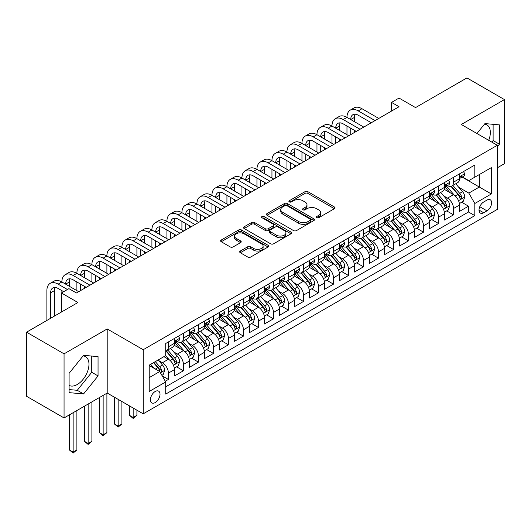 <?xml version="1.0" encoding="UTF-8"?>
<svg xmlns="http://www.w3.org/2000/svg" width="531" height="531" viewBox="0 0 531 531"><rect width="100%" height="100%" fill="white"/><g stroke="black" fill="none" stroke-linecap="round" stroke-linejoin="round"><path stroke-width="0.8" d="M316.708 217.723A1.46 0.843 0 0 0 318.773 217.723L334.417 208.69A2.084 1.201 0 0 0 335.028 207.84A2.084 1.201 0 0 0 334.417 206.99L307.907 191.684A2.084 1.201 0 0 0 304.96 191.684L289.315 200.718A1.46 0.843 0 0 0 288.884 201.315A1.46 0.843 0 0 0 289.315 201.913A1.46 0.843 0 0 0 291.373 201.913L293.404 200.745A6.664 3.85 0 0 1 302.829 200.745L305.033 202.019A6.664 3.85 0 0 1 306.991 204.74A6.664 3.85 0 0 1 305.033 207.462L303.009 208.63A1.46 0.843 0 0 0 302.584 209.221A1.46 0.843 0 0 0 303.009 209.818A1.46 0.843 0 0 0 305.073 209.818L307.097 208.65A6.664 3.85 0 0 1 316.522 208.65L318.733 209.924A6.664 3.85 0 0 1 320.684 212.646A6.664 3.85 0 0 1 318.733 215.367L316.708 216.535A1.46 0.843 0 0 0 316.284 217.133A1.46 0.843 0 0 0 316.708 217.723L316.708 216.535M69.09 385.38A16.554 9.558 120 0 0 77.267 384.504A16.554 9.558 120 0 0 88.08 369.921A16.554 9.558 120 0 0 85.544 356.659A16.554 9.558 120 0 0 83.102 355.909M155.218 402.571A6.79 3.923 120 0 0 159.652 396.584A6.79 3.923 120 0 0 158.61 391.141A6.79 3.923 120 0 0 155.218 391.48A6.79 3.923 120 0 0 150.777 397.46A6.79 3.923 120 0 0 151.82 402.903A6.79 3.923 120 0 0 155.218 402.571M484.478 124.174A16.554 9.558 -60 0 1 486.92 124.924A16.554 9.558 -60 0 1 488.719 140.31M240.304 251.037A2.084 1.201 0 0 0 239.693 251.886A2.084 1.201 0 0 0 240.304 252.736L247.745 257.031A2.084 1.201 0 0 0 250.692 257.031L268.069 247.001A2.084 1.201 0 0 0 268.679 246.145A2.084 1.201 0 0 0 268.069 245.295L241.559 229.989A2.084 1.201 0 0 0 238.611 229.989L221.235 240.025A2.084 1.201 0 0 0 220.624 240.875A2.084 1.201 0 0 0 221.235 241.724L230.215 246.915A2.084 1.201 0 0 0 233.162 246.915L240.603 242.621A2.084 1.201 0 0 0 241.213 241.771A2.084 1.201 0 0 0 240.603 240.921L236.142 238.346A5.569 3.219 0 0 1 234.516 236.069A5.569 3.219 0 0 1 237.954 233.102A5.569 3.219 0 0 1 244.028 233.799L261.478 243.875A5.569 3.219 0 0 1 263.11 246.145A5.569 3.219 0 0 1 259.672 249.119A5.569 3.219 0 0 1 253.599 248.422L250.692 246.742A2.084 1.201 0 0 0 247.745 246.742L240.304 251.037L240.304 252.736M497.321 167.803L504.45 163.687L504.45 99.582L466.941 77.924L415.547 107.594L399.04 98.069L391.539 102.397L399.04 106.731L76.437 292.979L68.937 288.652L61.437 292.979L61.437 312.042M64.059 353.838L64.059 417.943L107.202 393.04L107.202 328.935L64.059 353.838L26.55 332.18L77.944 302.511L61.437 292.979M107.202 328.935L143.211 349.723L497.321 145.282L497.321 209.387L143.211 413.828L143.211 349.723M504.45 99.582L461.313 124.486L497.321 145.282M293.55 230.587A2.084 1.201 0 0 0 296.497 230.587L313.874 220.551A2.084 1.201 0 0 0 314.485 219.701A2.084 1.201 0 0 0 313.874 218.852L287.364 203.546A2.084 1.201 0 0 0 284.417 203.546L267.04 213.581A2.084 1.201 0 0 0 266.429 214.431A2.084 1.201 0 0 0 267.04 215.281L293.55 230.587M262.54 218.042A1.46 0.843 0 0 1 264.02 218.248L264.02 216.515L290.968 232.074A2.084 1.201 0 0 1 291.579 232.923A2.084 1.201 0 0 1 290.968 233.779L273.591 243.809A2.084 1.201 0 0 1 270.644 243.809L244.134 228.503L244.134 226.803A2.084 1.201 0 0 0 243.523 227.653A2.084 1.201 0 0 0 244.134 228.503M244.134 226.803L251.575 222.509A2.084 1.201 0 0 1 254.522 222.509L265.268 228.715A2.084 1.201 0 0 0 268.215 228.715L273.153 225.867A2.084 1.201 0 0 0 273.757 225.018A2.084 1.201 0 0 0 273.153 224.168L261.956 217.703A1.46 0.843 0 0 1 261.531 217.113A1.46 0.843 0 0 1 262.427 216.329A1.46 0.843 0 0 1 264.02 216.515M64.059 417.943L26.55 396.285L26.55 332.18M165.307 381.238L168.42 379.439L162.194 375.842M158.65 360.542L162.42 362.719A8.489 4.898 60 0 1 168.42 373.114L174.42 369.649L174.42 375.975L183.427 370.777L176.597 366.835M173.657 351.88L177.42 354.058A8.489 4.898 60 0 1 183.427 364.452L189.428 360.987L189.428 367.313L198.428 362.115L191.605 358.173M188.658 343.218L192.428 345.396A8.489 4.898 60 0 1 198.428 355.79L204.428 352.325L204.428 358.644L213.435 353.447L206.605 349.511M203.665 334.557L207.429 336.727A8.489 4.898 60 0 1 213.435 347.128L219.436 343.663L219.436 349.982L228.436 344.785L221.613 340.842M218.672 325.895L222.436 328.065A8.489 4.898 60 0 1 228.436 338.459L234.443 334.995L234.443 341.32L243.444 336.123L236.614 332.18M233.673 317.226L237.443 319.403A8.489 4.898 60 0 1 243.444 329.797L249.444 326.333L249.444 332.658L258.451 327.461L251.621 323.518M248.681 308.564L252.444 310.741A8.489 4.898 60 0 1 258.451 321.136L264.451 317.671L264.451 323.996L273.452 318.799L266.628 314.856M263.681 299.902L267.451 302.079A8.489 4.898 60 0 1 273.452 312.474L279.452 309.009L279.452 315.334L288.459 310.137L281.629 306.195M278.689 291.24L282.452 293.417A8.489 4.898 60 0 1 288.459 303.812L294.459 300.347L294.459 306.672L303.46 301.475L296.637 297.533M293.689 282.578L297.46 284.755A8.489 4.898 60 0 1 303.46 295.15L309.467 291.685L309.467 298.004L318.467 292.807L311.637 288.871M308.697 273.916L312.467 276.087A8.489 4.898 60 0 1 318.467 286.488L324.468 283.023L324.468 289.342L333.475 284.145L326.645 280.202M323.704 265.254L327.468 267.425A8.489 4.898 60 0 1 333.475 277.819L339.475 274.354L339.475 280.68L348.475 275.483L341.652 271.54M338.705 256.586L342.475 258.763A8.489 4.898 60 0 1 348.475 269.157L354.476 265.692L354.476 272.018L363.483 266.821L356.653 262.878M353.712 247.924L357.476 250.101A8.489 4.898 60 0 1 363.483 260.495L369.483 257.031L369.483 263.356L378.484 258.159L371.66 254.216M368.713 239.262L372.483 241.439A8.489 4.898 60 0 1 378.484 251.833L384.49 248.369L384.49 254.694L393.491 249.497L386.661 245.554M383.721 230.6L387.491 232.777A8.489 4.898 60 0 1 393.491 243.171L399.491 239.707L399.491 246.032L408.492 240.835L401.668 236.892M398.728 221.938L402.491 224.115A8.489 4.898 60 0 1 408.492 234.51L414.499 231.045L414.499 237.364L423.499 232.166L416.676 228.23M413.729 213.276L417.499 215.447A8.489 4.898 60 0 1 423.499 225.848L429.499 222.383L429.499 228.702L438.506 223.505L431.676 219.562M428.736 204.614L432.499 206.785A8.489 4.898 60 0 1 438.506 217.179L444.507 213.714L444.507 220.04L453.507 214.843L453.507 208.517A8.489 4.898 -120 0 0 447.507 198.123L443.737 195.946M446.684 210.9L453.507 214.843M174.42 369.649A8.489 4.898 -120 0 0 168.42 359.255L163.92 356.653M189.428 360.987A8.489 4.898 -120 0 0 183.427 350.593L174.148 345.236M204.428 352.325A8.489 4.898 -120 0 0 198.428 341.931L189.149 336.568M219.436 343.663A8.489 4.898 -120 0 0 213.435 333.262L204.156 327.906M234.443 334.995A8.489 4.898 -120 0 0 228.436 324.6L219.157 319.244M249.444 326.333A8.489 4.898 -120 0 0 243.444 315.938L234.164 310.582M264.451 317.671A8.489 4.898 -120 0 0 258.451 307.276L249.172 301.92M279.452 309.009A8.489 4.898 -120 0 0 273.452 298.614L264.172 293.258M294.459 300.347A8.489 4.898 -120 0 0 288.459 289.953L279.18 284.596M309.467 291.685A8.489 4.898 -120 0 0 303.46 281.291L294.181 275.928M324.468 283.023A8.489 4.898 -120 0 0 318.467 272.622L309.188 267.266M339.475 274.354A8.489 4.898 -120 0 0 333.475 263.96L324.189 258.604M354.476 265.692A8.489 4.898 -120 0 0 348.475 255.298L339.196 249.942M369.483 257.031A8.489 4.898 -120 0 0 363.483 246.636L354.204 241.28M384.49 248.369A8.489 4.898 -120 0 0 378.484 237.974L369.204 232.618M399.491 239.707A8.489 4.898 -120 0 0 393.491 229.312L384.212 223.956M414.499 231.045A8.489 4.898 -120 0 0 408.492 220.65L399.212 215.287M429.499 222.383A8.489 4.898 -120 0 0 423.499 211.982L414.22 206.625M444.507 213.714A8.489 4.898 -120 0 0 438.506 203.32L429.227 197.963M486.967 200.114L483.668 202.019A6.578 3.797 120 0 0 479.374 207.82A6.578 3.797 120 0 0 480.382 213.09A6.578 3.797 120 0 0 483.668 212.765L486.967 210.86A6.578 3.797 120 0 0 491.268 205.059A6.578 3.797 120 0 0 490.259 199.789A6.578 3.797 120 0 0 486.967 200.114M149.211 377.621L159.718 371.554L165.718 381.948L165.718 394.082L474.814 215.626L474.814 203.492L468.813 193.098L458.744 187.284M165.718 381.948L149.211 391.48L149.211 365.142L165.718 355.617L165.718 343.484L474.814 165.028L474.814 177.162L491.321 167.63L491.321 193.968L474.814 203.492M177.341 341.533L177.42 341.579A8.489 4.898 60 0 0 181.668 342.004L187.669 338.539A8.489 4.898 -120 0 0 189.428 334.649L189.428 329.797M192.348 332.871L192.428 332.917A8.489 4.898 60 0 0 196.669 333.335L202.676 329.87A8.489 4.898 -120 0 0 204.428 325.988L204.428 321.136M207.355 324.209L207.429 324.255A8.489 4.898 60 0 0 211.677 324.673L217.677 321.209A8.489 4.898 -120 0 0 219.436 317.326L219.436 312.474M222.356 315.547L222.436 315.593A8.489 4.898 60 0 0 226.677 316.011L232.684 312.547A8.489 4.898 -120 0 0 234.443 308.664L234.443 303.812M237.364 306.885L237.443 306.931A8.489 4.898 60 0 0 241.685 307.349L247.685 303.885A8.489 4.898 -120 0 0 249.444 300.002L249.444 295.15M252.364 298.223L252.444 298.269A8.489 4.898 60 0 0 256.692 298.688L262.692 295.223A8.489 4.898 -120 0 0 264.451 291.333L264.451 286.488M267.372 289.561L267.451 289.601A8.489 4.898 60 0 0 271.693 290.026L277.7 286.561A8.489 4.898 -120 0 0 279.452 282.671L279.452 277.819M282.379 280.892L282.452 280.939A8.489 4.898 60 0 0 286.7 281.364L292.7 277.899A8.489 4.898 -120 0 0 294.459 274.009L294.459 269.157M297.38 272.23L297.46 272.277A8.489 4.898 60 0 0 301.701 272.695L307.708 269.23A8.489 4.898 -120 0 0 309.467 265.347L309.467 260.495M312.387 263.568L312.467 263.615A8.489 4.898 60 0 0 316.708 264.033L322.709 260.568A8.489 4.898 -120 0 0 324.468 256.685L324.468 251.833M327.388 254.907L327.468 254.953A8.489 4.898 60 0 0 331.716 255.371L337.716 251.906A8.489 4.898 -120 0 0 339.475 248.023L339.475 243.171M342.395 246.245L342.475 246.291A8.489 4.898 60 0 0 346.716 246.709L352.717 243.244A8.489 4.898 -120 0 0 354.476 239.362L354.476 234.51M357.403 237.583L357.476 237.629A8.489 4.898 60 0 0 361.724 238.047L367.724 234.583A8.489 4.898 -120 0 0 369.483 230.693L369.483 225.848M372.404 228.921L372.483 228.961A8.489 4.898 60 0 0 376.725 229.385L382.732 225.921A8.489 4.898 -120 0 0 384.49 222.031L384.49 217.179M387.411 220.252L387.491 220.299A8.489 4.898 60 0 0 391.732 220.723L397.732 217.259A8.489 4.898 -120 0 0 399.491 213.369L399.491 208.517M402.412 211.59L402.491 211.637A8.489 4.898 60 0 0 406.739 212.055L412.74 208.59A8.489 4.898 -120 0 0 414.499 204.707L414.499 199.855M417.419 202.928L417.499 202.975A8.489 4.898 60 0 0 421.74 203.393L427.74 199.928A8.489 4.898 -120 0 0 429.499 196.045L429.499 191.193M432.426 194.266L432.499 194.313A8.489 4.898 60 0 0 436.747 194.731L442.748 191.266A8.489 4.898 -120 0 0 444.507 187.383L444.507 182.531M165.718 386.8L468.515 211.982L468.515 206.181L459.514 211.378L459.514 205.052A8.489 4.898 -120 0 0 453.507 194.658L444.228 189.301M447.427 185.604L447.507 185.651A8.489 4.898 -120 0 0 451.748 186.069A8.489 4.898 -120 0 0 453.507 182.186L453.507 177.334M451.748 186.069L457.755 182.604A8.489 4.898 -120 0 0 459.514 178.721L459.514 173.869M168.42 341.924L168.42 346.776A8.489 4.898 60 0 1 166.661 350.666A8.489 4.898 60 0 1 165.718 351.004M166.661 350.666L172.661 347.201A8.489 4.898 -120 0 0 174.42 343.311L174.42 338.459M183.427 333.262L183.427 338.114A8.489 4.898 60 0 1 181.668 342.004M198.428 324.6L198.428 329.452A8.489 4.898 60 0 1 196.669 333.335M213.435 315.938L213.435 320.79A8.489 4.898 60 0 1 211.677 324.673M228.436 307.276L228.436 312.128A8.489 4.898 60 0 1 226.677 316.011M243.444 298.614L243.444 303.466A8.489 4.898 60 0 1 241.685 307.349M258.451 289.953L258.451 294.798A8.489 4.898 60 0 1 256.692 298.688M273.452 281.284L273.452 286.136A8.489 4.898 60 0 1 271.693 290.026M288.459 272.622L288.459 277.474A8.489 4.898 60 0 1 286.7 281.364M303.46 263.96L303.46 268.812A8.489 4.898 60 0 1 301.701 272.695M318.467 255.298L318.467 260.15A8.489 4.898 60 0 1 316.708 264.033M333.475 246.636L333.475 251.488A8.489 4.898 60 0 1 331.716 255.371M348.475 237.974L348.475 242.826A8.489 4.898 60 0 1 346.716 246.709M363.483 229.312L363.483 234.158A8.489 4.898 60 0 1 361.724 238.047M378.484 220.644L378.484 225.496A8.489 4.898 60 0 1 376.725 229.385M393.491 211.982L393.491 216.834A8.489 4.898 60 0 1 391.732 220.723M408.492 203.32L408.492 208.172A8.489 4.898 60 0 1 406.739 212.055M423.499 194.658L423.499 199.51A8.489 4.898 60 0 1 421.74 203.393M438.506 185.996L438.506 190.848A8.489 4.898 60 0 1 436.747 194.731M438.506 217.179L438.506 223.505M423.499 225.848L423.499 232.166M408.492 234.51L408.492 240.835M393.491 243.171L393.491 249.497M378.484 251.833L378.484 258.159M363.483 260.495L363.483 266.821M348.475 269.157L348.475 275.483M333.475 277.819L333.475 284.145M318.467 286.488L318.467 292.807M303.46 295.15L303.46 301.475M288.459 303.812L288.459 310.137M273.452 312.474L273.452 318.799M258.451 321.136L258.451 327.461M243.444 329.797L243.444 336.123M228.436 338.459L228.436 344.785M213.435 347.128L213.435 353.447M198.428 355.79L198.428 362.115M183.427 364.452L183.427 370.777M168.42 373.114L168.42 379.439M159.718 371.554L149.211 365.494M468.813 193.098L479.32 187.038L479.32 174.56L491.321 167.63M462.136 177.115L491.321 193.968M462.435 176.942L468.813 180.626L474.814 177.162M107.202 393.04L143.211 413.828M391.539 102.397L391.539 111.059M461.685 202.238L468.515 206.181M468.515 211.982L474.814 215.626M497.321 146.802L499.425 144.193L499.425 124.885L484.942 123.59L476.957 133.527M69.09 392.641L83.566 393.936L98.049 375.921L98.049 356.62L83.566 355.325L69.09 373.339L69.09 392.641M491.859 142.122L493.12 140.556L493.12 124.32M493.12 140.556L499.425 144.193M69.09 389.568L77.267 390.298L91.744 372.284L91.744 356.055M91.744 372.284L98.049 375.921M77.267 390.298L83.566 393.936M317.292 217.929L318.733 217.099A6.664 3.85 0 0 0 320.684 214.378L320.684 212.646M306.991 204.74L306.991 206.473A6.664 3.85 0 0 1 305.033 209.194L303.593 210.024M334.391 208.71L307.907 193.417A2.084 1.201 0 0 0 304.96 193.417L289.899 202.119M313.848 220.571L287.364 205.278A2.084 1.201 0 0 0 284.417 205.278L267.066 215.301M310.19 220.299A1.46 0.843 0 0 0 310.615 219.701A1.46 0.843 0 0 0 310.19 219.111L286.919 205.676A1.46 0.843 0 0 0 284.862 205.676L282.724 206.904A6.664 3.85 0 0 0 280.773 209.626A6.664 3.85 0 0 0 282.724 212.347L298.628 221.533A6.664 3.85 0 0 0 308.053 221.533L310.19 220.299L310.19 222.031A1.46 0.843 0 0 0 310.615 221.434L310.615 219.701M280.773 209.626L280.773 211.358A6.664 3.85 0 0 0 282.724 214.079L282.724 212.347M310.19 222.031L308.053 223.266A6.664 3.85 0 0 1 298.628 223.266L282.724 214.079M244.16 228.522L251.575 224.241L251.575 222.509M273.757 225.018L273.757 226.75A2.084 1.201 0 0 1 273.153 227.6L268.215 230.447A2.084 1.201 0 0 1 265.268 230.447L254.522 224.241A2.084 1.201 0 0 0 251.575 224.241M264.02 218.248L290.942 233.793M276.425 235.16A5.569 3.219 0 0 0 282.499 235.857A5.569 3.219 0 0 0 285.937 232.883A5.569 3.219 0 0 0 284.304 230.607L278.158 227.056A2.084 1.201 0 0 0 275.211 227.056L270.279 229.91A2.084 1.201 0 0 0 269.668 230.759A2.084 1.201 0 0 0 270.279 231.609L276.425 235.16L276.425 236.892A5.569 3.219 0 0 0 282.499 237.589A5.569 3.219 0 0 0 285.937 234.616L285.937 232.883M269.668 230.759L269.668 232.492A2.084 1.201 0 0 0 270.279 233.341L270.279 231.609M276.425 236.892L270.279 233.341M263.11 246.145L263.11 247.884A5.569 3.219 0 0 1 259.672 250.851A5.569 3.219 0 0 1 253.599 250.154L250.692 248.475A2.084 1.201 0 0 0 247.745 248.475L240.331 252.756M234.516 236.069L234.516 237.802A5.569 3.219 0 0 0 236.142 240.078L236.142 238.346M240.576 242.634L236.142 240.078M268.069 245.295L268.069 247.001L241.559 231.722A2.084 1.201 0 0 0 238.611 231.722L221.261 241.744M459.388 203.565L463.264 201.329L464.764 196.994A5.622 3.246 -120 0 0 462.574 191.718L455.717 183.779M454.344 195.209L446.505 186.135M449.883 192.567L445.336 187.304A13.474 7.779 -120 0 0 444.918 186.832M450.985 186.374L457.921 194.406A5.622 3.246 60 0 1 459.926 198.275L460.337 198.946L461.094 198.833L461.724 197.24A5.622 3.246 -120 0 0 459.72 193.364L452.863 185.425M451.396 186.242L458.844 194.87A2.867 1.653 60 0 1 459.567 195.992L461.724 197.24M463.49 171.573L464.764 173.783A5.622 3.246 60 0 1 463.596 176.265L460.749 177.912A5.622 3.246 -120 0 0 461.724 176.617L461.605 176.119M46.881 320.445L46.881 290.643A15.917 9.186 60 0 1 50.179 283.355L53.93 281.191A15.917 9.186 60 0 1 61.888 281.981A15.917 9.186 60 0 1 65.18 274.693L68.93 272.529A15.917 9.186 60 0 1 76.889 273.319A15.917 9.186 60 0 1 80.188 266.031L83.938 263.867A15.917 9.186 60 0 1 91.896 264.657A15.917 9.186 60 0 1 95.188 257.369L98.945 255.205A15.917 9.186 60 0 1 106.897 255.988A15.917 9.186 60 0 1 110.196 248.707L113.946 246.543A15.917 9.186 60 0 1 121.904 247.327A15.917 9.186 60 0 1 125.203 240.045L128.953 237.875A15.917 9.186 60 0 1 136.912 238.665A15.917 9.186 60 0 1 140.204 231.383L143.954 229.213A15.917 9.186 60 0 1 151.912 230.003A15.917 9.186 60 0 1 155.211 222.715L158.961 220.551A15.917 9.186 60 0 1 166.92 221.341A15.917 9.186 60 0 1 170.212 214.053L173.969 211.889A15.917 9.186 60 0 1 181.921 212.679A15.917 9.186 60 0 1 185.219 205.391L188.97 203.227A15.917 9.186 60 0 1 196.928 204.017A15.917 9.186 60 0 1 200.227 196.729L203.977 194.565A15.917 9.186 60 0 1 211.935 195.348A15.917 9.186 60 0 1 215.228 188.067L218.978 185.903A15.917 9.186 60 0 1 226.936 186.686A15.917 9.186 60 0 1 230.235 179.405L233.985 177.235A15.917 9.186 60 0 1 241.944 178.024A15.917 9.186 60 0 1 245.236 170.743L248.993 168.573A15.917 9.186 60 0 1 256.944 169.362A15.917 9.186 60 0 1 260.243 162.074L263.993 159.911A15.917 9.186 60 0 1 271.952 160.701A15.917 9.186 60 0 1 275.25 153.413L279.001 151.249A15.917 9.186 60 0 1 286.959 152.039A15.917 9.186 60 0 1 290.251 144.751L294.001 142.587A15.917 9.186 60 0 1 301.96 143.377A15.917 9.186 60 0 1 305.259 136.089L309.009 133.925A15.917 9.186 60 0 1 316.967 134.708A15.917 9.186 60 0 1 320.259 127.427L324.016 125.263A15.917 9.186 60 0 1 331.968 126.046A15.917 9.186 60 0 1 335.267 118.765L339.017 116.594A15.917 9.186 60 0 1 346.975 117.384A15.917 9.186 60 0 1 350.274 110.103L354.024 107.932A15.917 9.186 60 0 1 361.983 108.722L378.782 118.426M350.274 110.103A15.917 9.186 60 0 1 358.226 110.886L375.032 120.59M459.7 178.177L459.72 178.177A5.622 3.246 -120 0 0 460.749 177.912M461.001 176.199L461.724 176.617C461.373 175.774 460.775 176.119 459.926 177.659A5.622 3.246 60 0 1 459.514 178.456M371.282 122.754L358.226 115.22A10.607 6.126 -120 0 0 352.923 114.696A10.607 6.126 -120 0 0 350.725 119.548L354.476 117.384L354.476 121.718M355.139 114.205A10.607 6.126 -120 0 0 354.476 117.384M350.725 128.217L350.725 134.622M354.476 130.38L354.476 132.458M346.975 134.708L346.975 126.046M444.381 212.227L448.257 209.991L449.757 205.663A5.622 3.246 -120 0 0 447.567 200.379L440.71 192.441M439.336 203.871L431.504 194.797M434.882 201.229L430.329 195.966A13.474 7.779 -120 0 0 429.911 195.494M435.984 195.036L442.914 203.068A5.622 3.246 60 0 1 444.918 206.937L445.33 207.608L446.086 207.502L446.724 205.902A5.622 3.246 -120 0 0 444.719 202.026L437.863 194.087M436.389 194.904L443.843 203.532A2.867 1.653 60 0 1 444.56 204.654L446.724 205.902M429.373 220.896L433.25 218.653L434.75 214.325A5.622 3.246 -120 0 0 432.566 209.041L425.709 201.103M424.335 212.533L416.496 203.459M419.875 209.891L415.328 204.627A13.474 7.779 -120 0 0 414.91 204.156M420.977 203.698L427.913 211.73A5.622 3.246 60 0 1 429.918 215.599L430.322 216.27L431.086 216.163L431.716 214.564A5.622 3.246 -120 0 0 429.712 210.688L422.855 202.749M421.382 203.572L428.836 212.194A2.867 1.653 60 0 1 429.559 213.316L431.716 214.564M414.372 229.558L418.249 227.314L419.749 222.987A5.622 3.246 -120 0 0 417.558 217.703L410.702 209.772M409.328 221.195L401.496 212.121M404.868 218.553L400.321 213.289A13.474 7.779 -120 0 0 399.903 212.818M405.969 212.36L412.906 220.392A5.622 3.246 60 0 1 414.91 224.268L415.322 224.932L416.078 224.825L416.709 223.226A5.622 3.246 -120 0 0 414.704 219.349L407.854 211.418M406.381 212.234L413.828 220.856A2.867 1.653 60 0 1 414.552 221.978L416.709 223.226M399.365 238.22L403.241 235.983L404.741 231.649A5.622 3.246 -120 0 0 402.551 226.372L395.695 218.433M394.327 229.857L386.488 220.79M389.867 227.215L385.32 221.951A13.474 7.779 -120 0 0 384.902 221.48M390.969 221.029L397.905 229.053A5.622 3.246 60 0 1 399.909 232.93L400.314 233.594L401.078 233.487L401.708 231.888A5.622 3.246 -120 0 0 399.704 228.018L392.847 220.08M391.374 220.896L398.827 229.525A2.867 1.653 60 0 1 399.551 230.64L401.708 231.888M448.483 180.235L449.757 182.445A5.622 3.246 60 0 1 448.595 184.934L445.741 186.58A5.622 3.246 -120 0 0 446.724 185.279L446.604 184.781M335.267 118.765A15.917 9.186 60 0 1 343.225 119.548L346.975 117.384L363.781 127.088M343.225 119.548L360.031 129.252M444.693 186.839L444.719 186.839A5.622 3.246 -120 0 0 445.741 186.58M445.994 184.861L446.724 185.279C446.365 184.436 445.768 184.781 444.918 186.321A5.622 3.246 60 0 1 444.507 187.124M356.281 131.416L343.225 123.882A10.607 6.126 -120 0 0 337.922 123.358A10.607 6.126 -120 0 0 335.725 128.217L339.475 126.046L339.475 130.38M340.139 122.867A10.607 6.126 -120 0 0 339.475 126.046M335.725 136.879L335.725 143.284M339.475 139.042L339.475 141.12M331.968 143.377L331.968 134.708M433.475 188.897L434.75 191.107A5.622 3.246 60 0 1 433.588 193.596L430.741 195.242A5.622 3.246 -120 0 0 431.716 193.948L431.597 193.443M320.259 127.427A15.917 9.186 60 0 1 328.218 128.217L331.968 126.046L348.774 135.75M328.218 128.217L345.024 137.914M429.692 195.501L429.712 195.501A5.622 3.246 -120 0 0 430.741 195.242M430.993 193.523L431.716 193.948C431.364 193.098 430.76 193.443 429.918 194.983A5.622 3.246 60 0 1 429.499 195.786M341.274 140.084L328.218 132.544A10.607 6.126 -120 0 0 322.914 132.02A10.607 6.126 -120 0 0 320.717 136.879L324.468 134.708L324.468 139.042M325.131 131.529A10.607 6.126 -120 0 0 324.468 134.708M320.717 145.54L320.717 151.952M324.468 147.704L324.468 149.782M316.967 152.039L316.967 143.377M418.474 197.559L419.749 199.769A5.622 3.246 60 0 1 418.581 202.258L415.733 203.904A5.622 3.246 -120 0 0 416.709 202.61L416.596 202.112M305.259 136.089A15.917 9.186 60 0 1 313.217 136.879L316.967 134.708L333.773 144.412M313.217 136.879L330.023 146.576M414.684 204.169L414.704 204.169A5.622 3.246 -120 0 0 415.733 203.904M415.985 202.192L416.709 202.61C416.357 201.76 415.76 202.105 414.91 203.645A5.622 3.246 60 0 1 414.499 204.448M326.266 148.746L313.217 141.206A10.607 6.126 -120 0 0 307.907 140.682A10.607 6.126 -120 0 0 305.71 145.54L309.467 143.377L309.467 147.704M310.131 140.191A10.607 6.126 -120 0 0 309.467 143.377M305.71 154.202L305.71 160.614M309.467 156.366L309.467 158.45M301.96 160.701L301.96 152.039M403.467 206.22L404.741 208.431A5.622 3.246 60 0 1 403.58 210.92L400.726 212.566A5.622 3.246 -120 0 0 401.708 211.272L401.589 210.774M290.251 144.751A15.917 9.186 60 0 1 298.21 145.54L301.96 143.377L318.766 153.074M298.21 145.54L315.016 155.244M399.677 212.831L399.704 212.831A5.622 3.246 -120 0 0 400.726 212.566M400.978 210.853L401.708 211.272C401.356 210.422 400.752 210.767 399.909 212.307A5.622 3.246 60 0 1 399.491 213.11M311.266 157.408L298.21 149.868A10.607 6.126 -120 0 0 292.906 149.344A10.607 6.126 -120 0 0 290.709 154.202L294.459 152.039L294.459 156.366M295.123 148.859A10.607 6.126 -120 0 0 294.459 152.039M290.709 162.864L290.709 169.276M294.459 165.028L294.459 167.112M286.959 169.362L286.959 160.701M384.364 246.882L388.241 244.645L389.741 240.311A5.622 3.246 -120 0 0 387.55 235.034L380.694 227.095M379.32 238.519L371.481 229.452M374.859 235.877L370.313 230.613A13.474 7.779 -120 0 0 369.895 230.149M375.961 229.691L382.897 237.715A5.622 3.246 60 0 1 384.902 241.592L385.314 242.255L386.07 242.149L386.701 240.55A5.622 3.246 -120 0 0 384.696 236.68L377.84 228.742M376.373 229.558L383.82 238.187A2.867 1.653 60 0 1 384.544 239.302L386.701 240.55M388.466 214.889L389.741 217.093A5.622 3.246 60 0 1 388.573 219.582L385.725 221.228A5.622 3.246 -120 0 0 386.701 219.934L386.581 219.436M275.25 153.413A15.917 9.186 60 0 1 283.209 154.202L286.959 152.039L303.759 161.736M283.209 154.202L300.008 163.906M384.676 221.493L384.696 221.493A5.622 3.246 -120 0 0 385.725 221.228M385.977 219.515L386.701 219.934C386.349 219.084 385.752 219.436 384.902 220.976A5.622 3.246 60 0 1 384.49 221.772M296.258 166.07L283.209 158.537A10.607 6.126 -120 0 0 277.899 158.006A10.607 6.126 -120 0 0 275.702 162.864L279.452 160.701L279.452 165.028M280.116 157.521A10.607 6.126 -120 0 0 279.452 160.701M275.702 171.526L275.702 177.938M279.452 173.697L279.452 175.774M271.952 178.024L271.952 169.362M369.357 255.544L373.233 253.307L374.733 248.973A5.622 3.246 -120 0 0 372.543 243.696L365.686 235.757M364.312 247.187L356.48 238.114M359.859 244.545L355.305 239.275A13.474 7.779 -120 0 0 354.887 238.811M360.961 238.353L367.89 246.377A5.622 3.246 60 0 1 369.895 250.254L370.306 250.917L371.069 250.811L371.7 249.212A5.622 3.246 -120 0 0 369.695 245.342L362.839 237.403M361.365 238.22L368.819 246.849A2.867 1.653 60 0 1 369.536 247.97L371.7 249.212M373.459 223.551L374.733 225.755A5.622 3.246 60 0 1 373.572 228.244L370.718 229.89A5.622 3.246 -120 0 0 371.7 228.595L371.581 228.098M260.243 162.074A15.917 9.186 60 0 1 268.201 162.864L271.952 160.701L288.758 170.405M268.201 162.864L285.008 172.568M369.669 230.155L369.695 230.155A5.622 3.246 -120 0 0 370.718 229.89M370.97 228.177L371.7 228.595C371.342 227.753 370.744 228.098 369.895 229.638A5.622 3.246 60 0 1 369.483 230.434M281.257 174.732L268.201 167.199A10.607 6.126 -120 0 0 262.898 166.674A10.607 6.126 -120 0 0 260.701 171.526L264.451 169.362L264.451 173.697M265.115 166.183A10.607 6.126 -120 0 0 264.451 169.362M260.701 180.188L260.701 186.6M264.451 182.359L264.451 184.436M256.944 186.686L256.944 178.024M354.35 264.206L358.226 261.969L359.726 257.635A5.622 3.246 -120 0 0 357.542 252.358L350.686 244.419M349.312 255.849L341.473 246.776M344.851 253.207L340.305 247.944A13.474 7.779 -120 0 0 339.886 247.473M345.953 247.015L352.889 255.046A5.622 3.246 60 0 1 354.894 258.916L355.299 259.586L356.062 259.473L356.693 257.88A5.622 3.246 -120 0 0 354.688 254.004L347.832 246.065M346.358 246.882L353.812 255.511A2.867 1.653 60 0 1 354.535 256.632L356.693 257.88M358.452 232.213L359.726 234.423A5.622 3.246 60 0 1 358.564 236.906L355.717 238.552A5.622 3.246 -120 0 0 356.693 237.257L356.573 236.76M245.236 170.743A15.917 9.186 60 0 1 253.194 171.526L256.944 169.362L273.75 179.066M253.194 171.526L270 181.23M354.668 238.817L354.688 238.817A5.622 3.246 -120 0 0 355.717 238.552M355.969 236.839L356.693 237.257C356.341 236.414 355.737 236.76 354.894 238.3A5.622 3.246 60 0 1 354.476 239.096M266.25 183.394L253.194 175.861A10.607 6.126 -120 0 0 247.891 175.336A10.607 6.126 -120 0 0 245.694 180.188L249.444 178.024L249.444 182.359M250.108 174.845A10.607 6.126 -120 0 0 249.444 178.024M245.694 188.857L245.694 195.262M249.444 191.021L249.444 193.098M241.944 195.348L241.944 186.686M339.349 272.868L343.225 270.631L344.725 266.303A5.622 3.246 -120 0 0 342.535 261.02L335.678 253.081M334.304 264.511L326.472 255.438M329.844 261.869L325.297 256.606A13.474 7.779 -120 0 0 324.879 256.134M330.946 255.676L337.882 263.708A5.622 3.246 60 0 1 339.886 267.578L340.298 268.248L341.055 268.142L341.685 266.542A5.622 3.246 -120 0 0 339.681 262.666L332.831 254.727M331.357 255.544L338.805 264.172A2.867 1.653 60 0 1 339.528 265.294L341.685 266.542M343.451 240.875L344.725 243.085A5.622 3.246 60 0 1 343.557 245.574L340.71 247.22A5.622 3.246 -120 0 0 341.685 245.919L341.572 245.422M230.235 179.405A15.917 9.186 60 0 1 238.193 180.188L241.944 178.024L258.75 187.728M238.193 180.188L254.999 189.892M339.661 247.479L339.681 247.479A5.622 3.246 -120 0 0 340.71 247.22M340.962 245.501L341.685 245.919C341.333 245.076 340.736 245.422 339.886 246.961A5.622 3.246 60 0 1 339.475 247.765M251.243 192.056L238.193 184.522A10.607 6.126 -120 0 0 232.883 183.998A10.607 6.126 -120 0 0 230.686 188.857L234.443 186.686L234.443 191.021M235.107 183.507A10.607 6.126 -120 0 0 234.443 186.686M230.686 197.519L230.686 203.931M234.443 199.683L234.443 201.76M226.936 204.017L226.936 195.348M324.341 281.536L328.218 279.293L329.718 274.965A5.622 3.246 -120 0 0 327.527 269.682L320.671 261.743M319.304 273.173L311.465 264.099M314.843 270.531L310.296 265.268A13.474 7.779 -120 0 0 309.878 264.796M315.945 264.338L322.881 272.37A5.622 3.246 60 0 1 324.886 276.239L325.291 276.91L326.054 276.804L326.684 275.204A5.622 3.246 -120 0 0 324.68 271.328L317.823 263.389M316.35 264.212L323.804 272.834A2.867 1.653 60 0 1 324.527 273.956L326.684 275.204M328.443 249.537L329.718 251.747A5.622 3.246 60 0 1 328.556 254.236L325.702 255.882A5.622 3.246 -120 0 0 326.684 254.588L326.565 254.083M215.228 188.067A15.917 9.186 60 0 1 223.186 188.857L226.936 186.686L243.742 196.39M223.186 188.857L239.992 198.554M324.653 256.141L324.68 256.141A5.622 3.246 -120 0 0 325.702 255.882M325.961 254.163L326.684 254.588C326.333 253.738 325.729 254.083 324.886 255.623A5.622 3.246 60 0 1 324.468 256.427M236.242 200.725L223.186 193.184A10.607 6.126 -120 0 0 217.883 192.66A10.607 6.126 -120 0 0 215.686 197.519L219.436 195.348L219.436 199.683M220.1 192.169A10.607 6.126 -120 0 0 219.436 195.348M215.686 206.181L215.686 212.592M219.436 208.344L219.436 210.422M211.935 212.679L211.935 204.017M309.341 290.198L313.217 287.955L314.717 283.627A5.622 3.246 -120 0 0 312.527 278.344L305.67 270.412M304.296 281.835L296.457 272.761M299.836 279.193L295.289 273.93A13.474 7.779 -120 0 0 294.871 273.458M300.938 273L307.874 281.032A5.622 3.246 60 0 1 309.878 284.908L310.29 285.572L311.047 285.466L311.677 283.866A5.622 3.246 -120 0 0 309.673 279.99L302.816 272.058M301.349 272.874L308.796 281.496A2.867 1.653 60 0 1 309.52 282.618L311.677 283.866M313.443 258.199L314.717 260.409A5.622 3.246 60 0 1 313.549 262.898L310.701 264.544A5.622 3.246 -120 0 0 311.677 263.25L311.558 262.752M200.227 196.729A15.917 9.186 60 0 1 208.185 197.519L211.935 195.348L228.742 205.052M208.185 197.519L224.985 207.216M309.653 264.81L309.673 264.81A5.622 3.246 -120 0 0 310.701 264.544M310.954 262.832L311.677 263.25C311.325 262.4 310.728 262.745 309.878 264.285A5.622 3.246 60 0 1 309.467 265.088M221.235 209.387L208.185 201.846A10.607 6.126 -120 0 0 202.875 201.322A10.607 6.126 -120 0 0 200.678 206.181L204.428 204.017L204.428 208.344M205.092 200.831A10.607 6.126 -120 0 0 204.428 204.017M200.678 214.843L200.678 221.254M204.428 217.006L204.428 219.091M196.928 221.341L196.928 212.679M294.333 298.86L298.21 296.623L299.71 292.289A5.622 3.246 -120 0 0 297.519 287.012L290.663 279.074M289.289 290.497L281.457 281.43M284.835 287.855L280.282 282.592A13.474 7.779 -120 0 0 279.87 282.12M285.937 281.669L292.866 289.694A5.622 3.246 60 0 1 294.871 293.57L295.282 294.234L296.046 294.128L296.676 292.528A5.622 3.246 -120 0 0 294.672 288.658L287.815 280.72M286.342 281.536L293.796 290.165A2.867 1.653 60 0 1 294.513 291.28L296.676 292.528M298.435 266.861L299.71 269.071A5.622 3.246 60 0 1 298.548 271.56L295.694 273.206A5.622 3.246 -120 0 0 296.676 271.912L296.557 271.414M185.219 205.391A15.917 9.186 60 0 1 193.178 206.181L196.928 204.017L213.734 213.714M193.178 206.181L209.984 215.885M294.645 273.472L294.672 273.472A5.622 3.246 -120 0 0 295.694 273.206M295.946 271.494L296.676 271.912C296.318 271.062 295.721 271.407 294.871 272.947A5.622 3.246 60 0 1 294.459 273.75M206.234 218.049L193.178 210.508A10.607 6.126 -120 0 0 187.874 209.984A10.607 6.126 -120 0 0 185.677 214.843L189.428 212.679L189.428 217.006M190.091 209.499A10.607 6.126 -120 0 0 189.428 212.679M185.677 223.505L185.677 229.916M189.428 225.668L189.428 227.753M181.921 230.003L181.921 221.341M279.326 307.522L283.209 305.285L284.702 300.951A5.622 3.246 -120 0 0 282.519 295.674L275.662 287.736M274.288 299.159L266.449 290.092M269.828 296.517L265.281 291.253A13.474 7.779 -120 0 0 264.863 290.789M270.929 290.331L277.866 298.356A5.622 3.246 60 0 1 279.87 302.232L280.275 302.896L281.038 302.789L281.669 301.19A5.622 3.246 -120 0 0 279.664 297.32L272.808 289.382M271.341 290.198L278.788 298.827A2.867 1.653 60 0 1 279.512 299.942L281.669 301.19M283.428 275.529L284.702 277.733A5.622 3.246 60 0 1 283.541 280.222L280.693 281.868A5.622 3.246 -120 0 0 281.669 280.574L281.549 280.076M170.212 214.053A15.917 9.186 60 0 1 178.17 214.843L181.921 212.679L198.727 222.376M178.17 214.843L194.977 224.547M279.645 282.134L279.664 282.134A5.622 3.246 -120 0 0 280.693 281.868M280.945 280.156L281.669 280.574C281.317 279.724 280.713 280.076 279.87 281.616A5.622 3.246 60 0 1 279.452 282.412M191.226 226.71L178.17 219.177A10.607 6.126 -120 0 0 172.867 218.646A10.607 6.126 -120 0 0 170.67 223.505L174.42 221.341L174.42 225.668M175.084 218.161A10.607 6.126 -120 0 0 174.42 221.341M170.67 232.166L170.67 238.578M174.42 234.337L174.42 236.414M166.92 238.665L166.92 230.003M264.325 316.184L268.201 313.947L269.702 309.613A5.622 3.246 -120 0 0 267.511 304.336L260.655 296.398M259.281 307.827L251.448 298.754M254.82 305.186L250.274 299.915A13.474 7.779 -120 0 0 249.855 299.451M255.922 298.993L262.858 307.018A5.622 3.246 60 0 1 264.863 310.894L265.274 311.558L266.031 311.451L266.668 309.852A5.622 3.246 -120 0 0 264.657 305.982L257.807 298.044M256.334 298.86L263.781 307.489A2.867 1.653 60 0 1 264.504 308.611L266.668 309.852M249.318 324.846L253.194 322.609L254.694 318.275A5.622 3.246 -120 0 0 252.504 312.998L245.647 305.06M244.28 316.489L236.441 307.416M239.82 313.848L235.273 308.584A13.474 7.779 -120 0 0 234.855 308.113M240.921 307.655L247.858 315.686A5.622 3.246 60 0 1 249.862 319.556L250.267 320.226L251.03 320.113L251.661 318.52A5.622 3.246 -120 0 0 249.656 314.644L242.8 306.706M241.326 307.522L248.78 316.151A2.867 1.653 60 0 1 249.504 317.272L251.661 318.52M234.317 333.508L238.193 331.271L239.693 326.943A5.622 3.246 -120 0 0 237.503 321.66L230.646 313.721M229.273 325.151L221.434 316.078M224.812 322.509L220.265 317.246A13.474 7.779 -120 0 0 219.847 316.775M225.914 316.317L232.85 324.348A5.622 3.246 60 0 1 234.855 328.218L235.266 328.888L236.023 328.782L236.653 327.182A5.622 3.246 -120 0 0 234.649 323.306L227.792 315.368M226.325 316.184L233.773 324.813A2.867 1.653 60 0 1 234.496 325.934L236.653 327.182M219.31 342.176L223.186 339.933L224.686 335.605A5.622 3.246 -120 0 0 222.496 330.322L215.639 322.383M214.265 333.813L206.433 324.74M209.811 331.171L205.258 325.908A13.474 7.779 -120 0 0 204.847 325.437M210.913 324.979L217.843 333.01A5.622 3.246 60 0 1 219.847 336.88L220.259 337.55L221.022 337.444L221.653 335.844A5.622 3.246 -120 0 0 219.648 331.968L212.792 324.029M211.318 324.853L218.772 333.475A2.867 1.653 60 0 1 219.489 334.596L221.653 335.844M133.162 408.027L133.162 417.472L136.912 415.302L136.912 410.191M136.912 415.302L133.162 418.421L129.405 415.302L129.405 405.863M129.405 415.302L133.162 417.472L133.162 418.421M204.302 350.838L208.185 348.601L209.679 344.267A5.622 3.246 -120 0 0 207.495 338.984L200.638 331.052M199.264 342.475L191.425 333.402M194.804 339.833L190.257 334.57A13.474 7.779 -120 0 0 189.839 334.099M195.906 333.641L202.842 341.672A5.622 3.246 60 0 1 204.847 345.548L205.251 346.212L206.015 346.106L206.645 344.506A5.622 3.246 -120 0 0 204.641 340.63L197.784 332.698M196.317 333.514L203.765 342.137A2.867 1.653 60 0 1 204.488 343.258L206.645 344.506M118.154 399.365L118.154 426.134L121.904 423.97L121.904 401.529M121.904 423.97L118.154 427.083L114.404 423.97L114.404 397.195M114.404 423.97L118.154 426.134L118.154 427.083M189.301 359.5L193.178 357.263L194.678 352.929A5.622 3.246 -120 0 0 192.487 347.652L185.631 339.714M184.257 351.137L176.425 342.07M179.797 348.495L175.25 343.232A13.474 7.779 -120 0 0 174.832 342.76M180.898 342.309L187.835 350.334A5.622 3.246 60 0 1 189.839 354.21L190.251 354.874L191.007 354.768L191.645 353.168A5.622 3.246 -120 0 0 189.633 349.298L182.783 341.36M181.31 342.176L188.757 350.805A2.867 1.653 60 0 1 189.481 351.92L191.645 353.168M103.147 395.376L103.147 434.796L106.897 432.632L106.897 393.212M106.897 432.632L103.147 435.752L99.397 432.632L99.397 397.546M99.397 432.632L103.147 434.796L103.147 435.752M174.294 368.162L178.17 365.925L179.67 361.591A5.622 3.246 -120 0 0 177.48 356.314L170.63 348.376M169.256 359.799L165.665 355.644M164.796 357.157L164.212 356.487M165.898 350.971L172.834 358.996A5.622 3.246 60 0 1 174.838 362.872L175.243 363.536L176.007 363.43L176.637 361.83A5.622 3.246 -120 0 0 174.633 357.96L167.776 350.022M166.303 350.838L173.756 359.467A2.867 1.653 60 0 1 174.48 360.582L176.637 361.83M88.146 404.038L88.146 443.458L91.896 441.294L91.896 401.874M91.896 441.294L88.146 444.414L84.396 441.294L84.396 406.208M84.396 441.294L88.146 443.458L88.146 444.414M161.895 375.324L163.17 374.587L164.67 370.253A5.622 3.246 -120 0 0 162.479 364.976L158.158 359.978M154.136 368.328L150.658 364.312M149.788 365.826L149.211 365.155M153.512 362.666L157.826 367.658A5.622 3.246 60 0 1 159.831 371.534L160.243 372.198L160.999 372.092L161.63 370.492A5.622 3.246 -120 0 0 159.625 366.622L155.311 361.624M153.857 362.461L158.749 368.129A2.867 1.653 60 0 1 159.473 369.251L161.63 370.492M73.139 412.706L73.139 452.12L76.889 449.956L76.889 410.536M76.889 449.956L73.139 453.076L69.388 449.956L69.388 414.87M69.388 449.956L73.139 452.12L73.139 453.076M268.427 284.191L269.702 286.395A5.622 3.246 60 0 1 268.54 288.884L265.686 290.53A5.622 3.246 -120 0 0 266.668 289.236L266.549 288.738M155.211 222.715A15.917 9.186 60 0 1 163.17 223.505L166.92 221.341L183.726 231.045M163.17 223.505L179.976 233.209M264.637 290.796L264.657 290.796A5.622 3.246 -120 0 0 265.686 290.53M265.938 288.818L266.668 289.236C266.31 288.393 265.712 288.738 264.863 290.278A5.622 3.246 60 0 1 264.451 291.074M176.219 235.372L163.17 227.839A10.607 6.126 -120 0 0 157.86 227.314A10.607 6.126 -120 0 0 155.663 232.166L159.419 230.003L159.419 234.337M160.083 226.823A10.607 6.126 -120 0 0 159.419 230.003M155.663 240.828L155.663 247.24M159.419 242.999L159.419 245.076M151.912 247.327L151.912 238.665M253.42 292.853L254.694 295.063A5.622 3.246 60 0 1 253.533 297.546L250.678 299.192A5.622 3.246 -120 0 0 251.661 297.898L251.541 297.4M140.204 231.383A15.917 9.186 60 0 1 148.162 232.166L151.912 230.003L168.719 239.707M148.162 232.166L164.968 241.87M249.63 299.457L249.656 299.457A5.622 3.246 -120 0 0 250.678 299.192M250.937 297.479L251.661 297.898C251.309 297.055 250.705 297.4 249.862 298.94A5.622 3.246 60 0 1 249.444 299.736M161.218 244.034L148.162 236.501A10.607 6.126 -120 0 0 142.859 235.976A10.607 6.126 -120 0 0 140.662 240.828L144.412 238.665L144.412 242.999M145.076 235.485A10.607 6.126 -120 0 0 144.412 238.665M140.662 249.497L140.662 255.902M144.412 251.661L144.412 253.738M136.912 255.988L136.912 247.327M238.419 301.515L239.693 303.725A5.622 3.246 60 0 1 238.525 306.214L235.678 307.861A5.622 3.246 -120 0 0 236.653 306.56L236.534 306.062M125.203 240.045A15.917 9.186 60 0 1 133.162 240.828L136.912 238.665L153.718 248.369M133.162 240.828L149.961 250.532M234.629 308.119L234.649 308.119A5.622 3.246 -120 0 0 235.678 307.861M235.93 306.141L236.653 306.56C236.302 305.717 235.704 306.062 234.855 307.602A5.622 3.246 60 0 1 234.443 308.405M146.211 252.696L133.162 245.163A10.607 6.126 -120 0 0 127.852 244.638A10.607 6.126 -120 0 0 125.655 249.497L129.405 247.327L129.405 251.661M130.068 244.147A10.607 6.126 -120 0 0 129.405 247.327M125.655 258.159L125.655 264.571M129.405 260.323L129.405 262.4M121.904 264.657L121.904 255.988M223.412 310.177L224.686 312.387A5.622 3.246 60 0 1 223.524 314.876L220.67 316.522A5.622 3.246 -120 0 0 221.653 315.228L221.533 314.724M110.196 248.707A15.917 9.186 60 0 1 118.154 249.497L121.904 247.327L138.71 257.031M118.154 249.497L134.96 259.194M219.622 316.781L219.648 316.781A5.622 3.246 -120 0 0 220.67 316.522M220.923 314.803L221.653 315.228C221.294 314.379 220.697 314.724 219.847 316.264A5.622 3.246 60 0 1 219.436 317.067M131.21 261.365L118.154 253.825A10.607 6.126 -120 0 0 112.851 253.3A10.607 6.126 -120 0 0 110.654 258.159L114.404 255.988L114.404 260.323M115.068 252.809A10.607 6.126 -120 0 0 114.404 255.988M110.654 266.821L110.654 273.233M114.404 268.985L114.404 271.062M106.897 273.319L106.897 264.657M208.404 318.839L209.679 321.049A5.622 3.246 60 0 1 208.517 323.538L205.67 325.184A5.622 3.246 -120 0 0 206.645 323.89L206.526 323.392M95.188 257.369A15.917 9.186 60 0 1 103.147 258.159L106.897 255.988L123.703 265.692M103.147 258.159L119.953 267.856M204.621 325.45L204.641 325.45A5.622 3.246 -120 0 0 205.67 325.184M205.922 323.472L206.645 323.89C206.293 323.04 205.689 323.386 204.847 324.926A5.622 3.246 60 0 1 204.428 325.729M116.203 270.027L103.147 262.487A10.607 6.126 -120 0 0 97.843 261.962A10.607 6.126 -120 0 0 95.646 266.821L99.397 264.657L99.397 268.985M100.06 261.471A10.607 6.126 -120 0 0 99.397 264.657M95.646 275.483L95.646 281.895M99.397 277.647L99.397 279.731M91.896 281.981L91.896 273.319M193.403 327.501L194.678 329.711A5.622 3.246 60 0 1 193.516 332.2L190.662 333.846A5.622 3.246 -120 0 0 191.645 332.552L191.525 332.054M80.188 266.031A15.917 9.186 60 0 1 88.146 266.821L91.896 264.657L108.702 274.354M88.146 266.821L104.952 276.525M189.613 334.112L189.633 334.112A5.622 3.246 -120 0 0 190.662 333.846M190.914 332.134L191.645 332.552C191.286 331.702 190.689 332.048 189.839 333.587A5.622 3.246 60 0 1 189.428 334.391M101.195 278.689L88.146 271.149A10.607 6.126 -120 0 0 82.843 270.624A10.607 6.126 -120 0 0 80.639 275.483L84.396 273.319L84.396 277.647M85.06 270.14A10.607 6.126 -120 0 0 84.396 273.319M80.639 284.145L80.639 290.557M84.396 286.309L84.396 288.393M76.889 290.643L76.889 281.981M178.396 336.169L179.67 338.373A5.622 3.246 60 0 1 178.509 340.862L175.655 342.508A5.622 3.246 -120 0 0 176.637 341.214L176.518 340.716M65.18 274.693A15.917 9.186 60 0 1 73.139 275.483L76.889 273.319L93.695 283.016M73.139 275.483L89.945 285.187M174.606 342.774L174.633 342.774A5.622 3.246 -120 0 0 175.655 342.508M175.914 340.796L176.637 341.214C176.285 340.364 175.681 340.716 174.838 342.256A5.622 3.246 60 0 1 174.42 343.053M86.195 287.351L73.139 279.817A10.607 6.126 -120 0 0 67.835 279.286A10.607 6.126 -120 0 0 65.638 284.145L69.388 281.981L69.388 286.309M70.052 278.802A10.607 6.126 -120 0 0 69.388 281.981M61.888 292.72L61.888 290.643M50.179 283.355A15.917 9.186 60 0 1 58.138 284.145L61.888 281.981L78.694 291.685M58.138 284.145L67.437 289.514M63.687 291.685L58.138 288.479A10.607 6.126 -120 0 0 52.828 287.955A10.607 6.126 -120 0 0 50.631 292.807L50.631 318.275M55.051 287.463A10.607 6.126 -120 0 0 54.381 290.643L54.381 316.111M162.42 362.719L168.42 359.255M177.42 354.058L183.427 350.593M192.428 345.396L198.428 341.931M207.429 336.727L213.435 333.262M222.436 328.065L228.436 324.6M237.443 319.403L243.444 315.938M252.444 310.741L258.451 307.276M267.451 302.079L273.452 298.614M282.452 293.417L288.459 289.953M297.46 284.755L303.46 281.291M312.467 276.087L318.467 272.622M327.468 267.425L333.475 263.96M342.475 258.763L348.475 255.298M357.476 250.101L363.483 246.636M372.483 241.439L378.484 237.974M387.491 232.777L393.491 229.312M402.491 224.115L408.492 220.65M417.499 215.447L423.499 211.982M432.499 206.785L438.506 203.32M447.507 198.123L453.507 194.658M453.507 182.186L459.514 178.721M168.42 346.776L174.42 343.311M183.427 338.114L189.428 334.649M198.428 329.452L204.428 325.988M213.435 320.79L219.436 317.326M228.436 312.128L234.443 308.664M243.444 303.466L249.444 300.002M258.451 294.798L264.451 291.333M273.452 286.136L279.452 282.671M288.459 277.474L294.459 274.009M303.46 268.812L309.467 265.347M318.467 260.15L324.468 256.685M333.475 251.488L339.475 248.023M348.475 242.826L354.476 239.362M363.483 234.158L369.483 230.693M378.484 225.496L384.49 222.031M393.491 216.834L399.491 213.369M408.492 208.172L414.499 204.707M423.499 199.51L429.499 196.045M438.506 190.848L444.507 187.383M453.507 208.517L459.514 205.052M479.772 206.705L486.967 210.86M479.015 210.077L483.668 212.765M318.733 217.099L318.733 215.367M303.009 209.818L303.009 208.63M305.033 209.194L305.033 207.462M289.315 201.913L289.315 200.718M304.96 193.417L304.96 191.684M307.907 193.417L307.907 191.684M334.417 208.69L334.417 206.99M267.04 215.281L267.04 213.581M284.417 205.278L284.417 203.546M287.364 205.278L287.364 203.546M313.874 220.551L313.874 218.852M298.628 223.266L298.628 221.533M308.053 223.266L308.053 221.533M254.522 224.241L254.522 222.509M265.268 230.447L265.268 228.715M268.215 230.447L268.215 228.715M273.153 227.6L273.153 225.867M290.968 233.779L290.968 232.074M247.745 248.475L247.745 246.742M250.692 248.475L250.692 246.742M253.599 250.154L253.599 248.422M240.603 242.621L240.603 240.921M221.235 241.724L221.235 240.025M238.611 231.722L238.611 229.989M241.559 231.722L241.559 229.989M458.525 200.685L464.725 197.107M459.72 193.364L462.574 191.718M455.24 195.952L457.921 194.406M464.725 173.717L459.514 176.723M361.983 108.722L358.226 110.886M443.524 209.347L449.717 205.769M444.719 202.026L447.567 200.379M440.232 204.614L442.914 203.068M428.517 218.009L434.716 214.431M429.712 210.688L432.566 209.041M425.231 213.276L427.913 211.73M413.516 226.671L419.709 223.093M414.704 219.349L417.558 217.703M410.224 221.938L412.906 220.392M398.509 235.333L404.708 231.755M399.704 228.018L402.551 226.372M395.217 230.6L397.905 229.053M449.717 182.379L444.507 185.392M434.716 191.041L429.499 194.054M419.709 199.702L414.499 202.716M404.708 208.364L399.491 211.378M383.501 244.001L389.701 240.424M384.696 236.68L387.55 235.034M380.216 239.269L382.897 237.715M389.701 217.033L384.49 220.04M368.501 252.663L374.694 249.085M369.695 245.342L372.543 243.696M365.209 247.931L367.89 246.377M374.694 225.695L369.483 228.702M353.493 261.325L359.693 257.747M354.688 254.004L357.542 252.358M350.208 256.592L352.889 255.046M359.693 234.357L354.476 237.364M338.493 269.987L344.685 266.409M339.681 262.666L342.535 261.02M335.2 265.254L337.882 263.708M344.685 243.019L339.475 246.032M323.485 278.649L329.685 275.071M324.68 271.328L327.527 269.682M320.2 273.916L322.881 272.37M329.685 251.681L324.468 254.694M308.478 287.311L314.677 283.733M309.673 279.99L312.527 278.344M305.192 282.578L307.874 281.032M314.677 260.343L309.467 263.356M293.477 295.973L299.676 292.395M294.672 288.658L297.519 287.012M290.185 291.24L292.866 289.694M299.676 269.005L294.459 272.018M278.47 304.641L284.669 301.064M279.664 297.32L282.519 295.674M275.184 299.909L277.866 298.356M284.669 277.673L279.452 280.68M263.469 313.303L269.662 309.726M264.657 305.982L267.511 304.336M260.177 308.571L262.858 307.018M248.462 321.965L254.661 318.388M249.656 314.644L252.504 312.998M245.176 317.233L247.858 315.686M233.454 330.627L239.654 327.05M234.649 323.306L237.503 321.66M230.169 325.895L232.85 324.348M218.453 339.289L224.653 335.711M219.648 331.968L222.496 330.322M215.161 334.557L217.843 333.01M203.446 347.951L209.645 344.373M204.641 340.63L207.495 338.984M200.16 343.218L202.842 341.672M188.445 356.613L194.638 353.035M189.633 349.298L192.487 347.652M185.153 351.88L187.835 350.334M173.438 365.282L179.637 361.704M174.633 357.96L177.48 356.314M170.152 360.549L172.834 358.996M160.428 372.789L164.63 370.366M159.625 366.622L162.479 364.976M155.397 369.065L157.826 367.658M269.662 286.335L264.451 289.342M254.661 294.997L249.444 298.004M239.654 303.659L234.443 306.672M224.653 312.321L219.436 315.334M209.645 320.983L204.428 323.996M194.638 329.645L189.428 332.658M179.637 338.313L174.42 341.32M54.381 290.643L50.631 292.807"/></g></svg>
